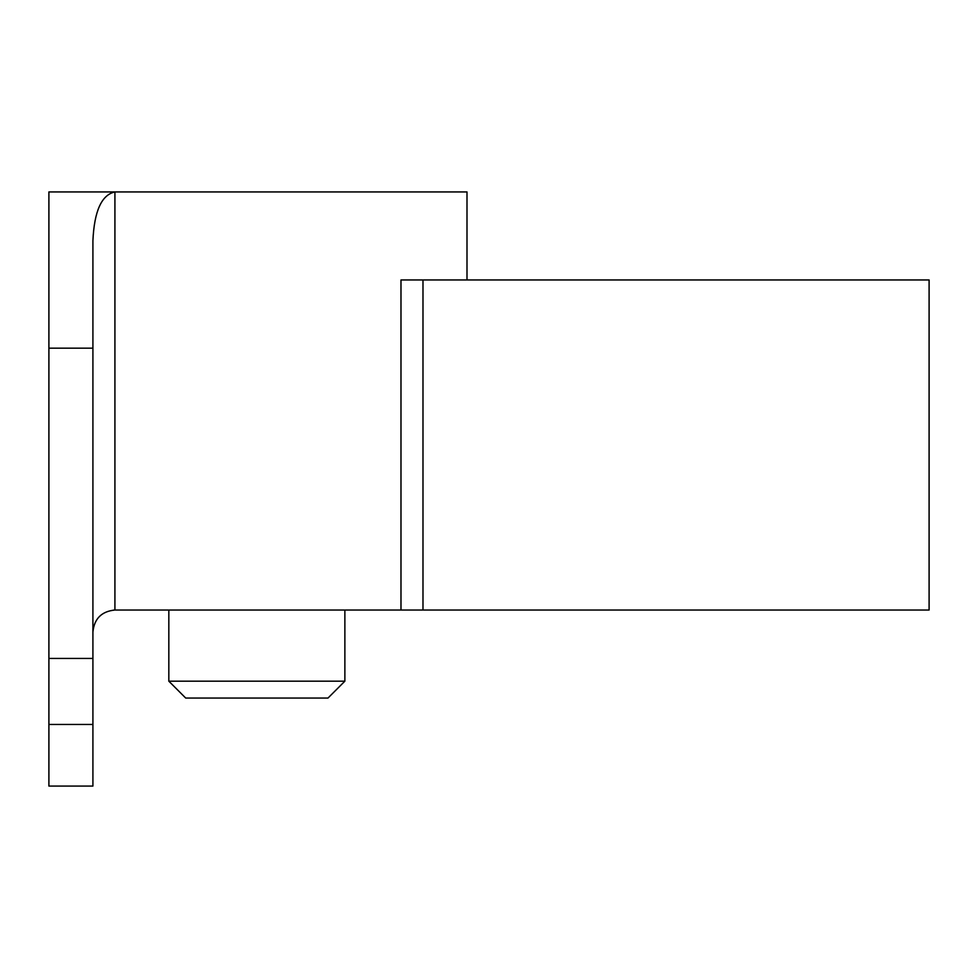 <?xml version="1.0" encoding="UTF-8"?>
<svg xmlns="http://www.w3.org/2000/svg" width="978" height="978" viewBox="0 0 978 978"><rect width="100%" height="100%" fill="white"/><g stroke="black" fill="none" stroke-linecap="round" stroke-linejoin="round"><path stroke-width="1.47" d="M113.815 610.052L114.915 610.027C101.578 611.36 94.243 618.695 92.91 632.032M48.9 191.932L48.9 348.168L92.91 348.168L92.91 240.759C94.243 211.162 101.578 194.879 114.915 191.932L48.9 191.932M466.995 279.952L466.995 191.932L114.915 191.932L114.915 610.027L929.1 610.027L929.1 279.952L400.98 279.952L400.98 610.027M92.91 724.453L92.91 786.067L48.9 786.067L48.9 724.453L92.91 724.453L92.91 348.168M48.9 724.453L48.9 348.168M168.827 681.177L185.698 698.047L327.997 698.047L344.867 681.177L168.827 681.177L168.827 610.027M422.985 610.027L422.985 279.952M92.91 658.438L48.9 658.438M344.867 681.177L344.867 610.027"/></g></svg>
